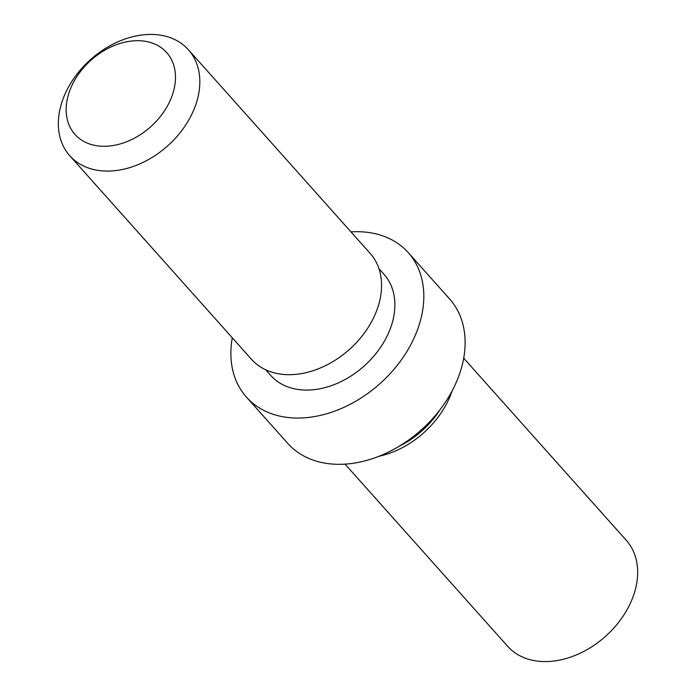 <?xml version="1.0" encoding="UTF-8"?>
<svg xmlns="http://www.w3.org/2000/svg" width="696" height="696" viewBox="0 0 696 696"><rect width="100%" height="100%" fill="white"/><g stroke="black" fill="none" stroke-linecap="round" stroke-linejoin="round"><path stroke-width="1.04" d="M345.033 464.119L507.575 646.219A79.535 57.855 -41.8 0 0 578.385 654.04A79.535 57.855 -41.8 0 0 635.465 589.077A79.535 57.855 -41.8 0 0 626.252 540.279L463.71 358.188M67.851 96.718A61.466 44.709 -41.8 0 0 107.288 146.195A61.466 44.709 -41.8 0 0 173.791 90.271A61.466 44.709 -41.8 0 0 134.354 40.794A61.466 44.709 -41.8 0 0 67.851 96.718M197.629 98.58A79.535 57.855 138.2 0 1 140.557 163.543A79.535 57.855 138.2 0 1 69.748 155.721A79.535 57.855 138.2 0 1 60.535 106.923A79.535 57.855 138.2 0 1 117.615 41.96A79.535 57.855 138.2 0 1 188.425 49.781A79.535 57.855 138.2 0 1 197.629 98.58M378.963 456.272A79.535 57.855 -41.8 0 0 452.078 391.013M399.234 446.214A75.925 55.228 -41.8 0 0 439.794 410.014M232.29 337.812A108.463 78.892 -41.8 0 0 246.428 397.094L287.735 443.361A108.463 78.892 -41.8 0 0 384.296 454.036A108.463 78.892 -41.8 0 0 462.127 365.452A108.463 78.892 -41.8 0 0 449.572 298.906L408.265 252.639A108.463 78.892 -41.8 0 0 350.967 231.881M246.428 397.094A108.463 78.892 -41.8 0 0 342.989 407.76A108.463 78.892 -41.8 0 0 420.819 319.177A108.463 78.892 -41.8 0 0 408.265 252.639M265.672 369.776L270.709 375.422A75.925 55.228 -41.8 0 0 338.3 382.887A75.925 55.228 -41.8 0 0 392.779 320.882A75.925 55.228 -41.8 0 0 383.992 274.302L378.946 268.656M69.748 155.721L251.491 359.319A79.535 57.855 -41.8 0 0 322.3 367.14A79.535 57.855 -41.8 0 0 379.372 302.186A79.535 57.855 -41.8 0 0 370.168 253.387L188.425 49.781"/></g></svg>
